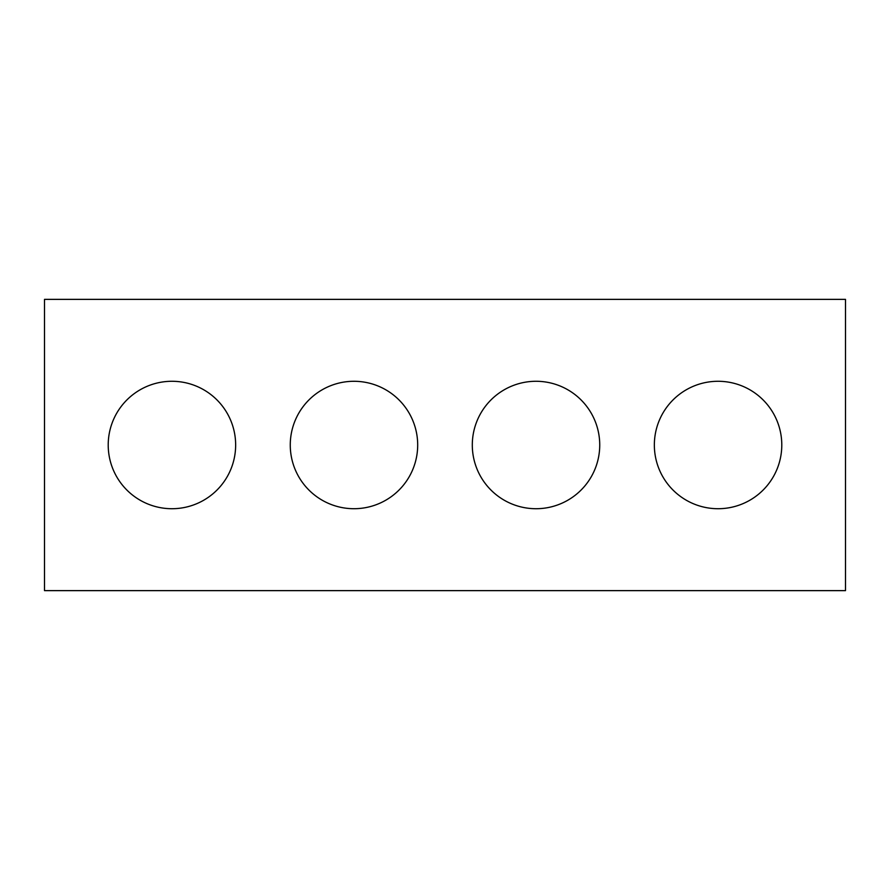 <?xml version="1.0" encoding="UTF-8"?>
<svg xmlns="http://www.w3.org/2000/svg" width="890" height="890" viewBox="0 0 890 890"><rect width="100%" height="100%" fill="white"/><g stroke="black" fill="none" stroke-linecap="round" stroke-linejoin="round"><path stroke-width="0.67" stroke-dasharray="4.45 3.34" d="M845.5 590.637L44.5 590.637L44.5 299.363L845.5 299.363L845.5 590.637M235.65 445A63.713 63.713 0 0 0 140.075 389.82A63.713 63.713 0 0 0 140.075 500.18A63.713 63.713 0 0 0 235.65 445M417.688 445A63.713 63.713 0 0 0 322.124 389.82A63.713 63.713 0 0 0 322.124 500.18A63.713 63.713 0 0 0 417.688 445M599.738 445A63.713 63.713 0 0 0 504.163 389.82A63.713 63.713 0 0 0 504.163 500.18A63.713 63.713 0 0 0 599.738 445M781.787 445A63.713 63.713 0 0 0 686.212 389.82A63.713 63.713 0 0 0 686.212 500.18A63.713 63.713 0 0 0 781.787 445"/><path stroke-width="1.33" d="M845.5 590.637L44.5 590.637L44.5 299.363L845.5 299.363L845.5 590.637M235.65 445A63.713 63.713 0 0 0 140.075 389.82A63.713 63.713 0 0 0 140.075 500.18A63.713 63.713 0 0 0 235.65 445M417.688 445A63.713 63.713 0 0 0 322.124 389.82A63.713 63.713 0 0 0 322.124 500.18A63.713 63.713 0 0 0 417.688 445M599.738 445A63.713 63.713 0 0 0 504.163 389.82A63.713 63.713 0 0 0 504.163 500.18A63.713 63.713 0 0 0 599.738 445M781.787 445A63.713 63.713 0 0 0 686.212 389.82A63.713 63.713 0 0 0 686.212 500.18A63.713 63.713 0 0 0 781.787 445"/></g></svg>
